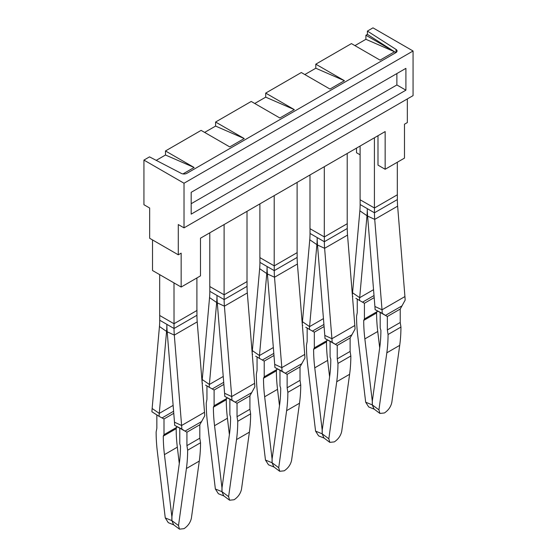 <?xml version="1.0" encoding="UTF-8"?>
<svg xmlns="http://www.w3.org/2000/svg" width="557" height="557" viewBox="0 0 557 557"><rect width="100%" height="100%" fill="white"/><g stroke="black" fill="none" stroke-linecap="round" stroke-linejoin="round"><path stroke-width="0.84" d="M350.123 351.418L337.243 358.854L337.953 363.422L350.84 355.986L350.123 351.418L350.123 337.988L355.053 329.048A91.104 52.602 60 0 0 354.83 325.49L331.923 338.712A91.104 52.602 60 0 1 332.146 342.27L335.349 344.33L324.996 338.565A80.981 46.753 60 0 0 324.801 335.405L331.923 338.712L324.62 248.311A80.981 46.753 60 0 1 324.348 241.717L324.348 236.934L309.991 228.69L309.991 174.968M400.232 322.489L387.345 329.925L388.062 334.499L400.943 327.056L400.232 322.489L400.232 309.058L405.155 300.119A91.104 52.602 60 0 0 404.932 296.561L382.025 309.783A91.104 52.602 60 0 1 382.248 313.34L385.458 315.408L375.105 309.643A80.981 46.753 60 0 0 374.903 306.475L382.025 309.783L374.722 219.388A80.981 46.753 60 0 1 374.45 212.788L374.45 208.005L360.101 199.761L360.101 146.038M347.213 153.481L347.213 223.733L324.348 236.934M374.415 137.774L374.415 208.033M300.021 380.34L287.134 387.783L287.851 392.351L300.738 384.915L300.021 380.34L300.021 366.91L304.944 357.977A91.104 52.602 60 0 0 304.728 354.412L281.821 367.641A91.104 52.602 60 0 1 282.044 371.199L285.247 373.26L274.893 367.495A80.981 46.753 60 0 0 274.698 364.334L281.821 367.641L274.517 277.24A80.981 46.753 60 0 1 274.239 270.639L274.239 265.863L259.889 257.619L259.889 203.897M297.111 182.404L297.111 252.662L274.239 265.863M324.306 166.703L324.306 236.955M249.919 409.27L237.031 416.706L237.748 421.28L250.629 413.837L249.919 409.27L249.919 395.839L254.841 386.899A91.104 52.602 60 0 0 254.619 383.341L231.712 396.57A91.104 52.602 60 0 1 231.935 400.128L235.145 402.189L224.791 396.424A80.981 46.753 60 0 0 224.589 393.256L231.712 396.57L224.408 306.169A80.981 46.753 60 0 1 224.137 299.569L224.137 294.792L209.787 286.549L209.787 232.826M247.009 211.333L247.009 281.584L224.137 294.792M274.204 195.632L274.204 265.884M174 323.742L159.678 315.471L159.678 274.643L174 282.907L174.035 328.498L166.877 324.362A91.104 52.602 -120 0 1 166.571 331.436L159.267 413.398A80.981 46.753 -120 0 0 159.065 416.337L164.002 418.968L162.115 417.882L173.603 411.247M196.9 277.95L196.9 310.514L174.035 323.714M224.102 224.562L224.102 294.813M377.305 310.799L376.588 312.964L363.707 320.407A151.539 87.491 -120 0 0 363.707 320.693L363.707 320.978A151.539 87.491 -120 0 0 364.856 338.914L372.264 400.97L372.264 404.89L365.677 402.217L368.685 406.93L374.227 409.186M377.305 311.523L364.417 318.966L363.707 320.407M357.26 299.206L357.26 312.561L356.55 316.299A161.662 93.332 -120 0 0 356.55 316.578A161.662 93.332 -120 0 0 357.782 336.031L365.677 402.217M364.417 318.966L364.417 303.259L362.53 302.173L364.417 303.259L374.186 297.619M355.888 298.329L362.53 302.173L374.019 295.537M373.545 289.682L359.683 297.689L352.56 292.773A91.104 52.602 -120 0 0 352.379 295.203M367.55 215.399L366.986 215.726L359.683 297.689A80.981 46.753 -120 0 0 359.488 300.627M352.873 296.415L352.456 296.15M352.56 292.773L359.864 210.804A80.981 46.753 -120 0 0 360.135 204.523L360.135 199.789M359.864 210.804L366.986 215.726A91.104 52.602 -120 0 0 367.293 208.652A91.104 52.602 60 0 0 367.599 216.074L374.903 306.475M397.322 193.933L397.322 162.24M404.932 296.561L397.628 206.16A80.981 46.753 60 0 1 397.357 199.566L397.357 193.954M379.7 347.86L377.743 331.471A151.539 87.491 60 0 1 376.588 313.535L376.588 313.25A151.539 87.491 60 0 1 376.588 312.964M374.081 409.075L372.264 404.89M327.203 339.721L326.486 341.894L313.598 349.33A151.539 87.491 -120 0 0 313.598 349.622L313.605 349.907A151.539 87.491 -120 0 0 314.754 367.843L322.162 429.893L322.162 433.819L315.575 431.139L318.583 435.859L324.125 438.115M327.203 340.452L314.315 347.888L313.598 349.33M307.158 328.136L307.158 341.483L306.441 345.229A161.662 93.332 -120 0 0 306.441 345.507A161.662 93.332 -120 0 0 307.673 364.96L315.575 431.139M314.315 347.888L314.315 332.188L312.428 331.095L314.315 332.188L324.083 326.548M305.779 327.258L312.428 331.095L323.916 324.466M323.443 318.611L309.581 326.618L302.451 321.695A91.104 52.602 -120 0 0 302.277 324.125M317.441 244.328L316.884 244.648L309.581 326.618A80.981 46.753 -120 0 0 309.379 329.549M302.771 325.344L302.354 325.079M302.451 321.695L309.762 239.733A80.981 46.753 -120 0 0 310.033 233.453L310.033 228.711M309.762 239.733L316.884 244.648A91.104 52.602 -120 0 0 317.191 237.581A91.104 52.602 60 0 0 317.497 245.003L324.801 335.405M354.83 325.49L347.526 235.089A80.981 46.753 60 0 1 347.255 228.488L347.255 222.884M329.598 376.79L327.641 360.4A151.539 87.491 60 0 1 326.486 342.464L326.486 342.179A151.539 87.491 60 0 1 326.486 341.894M323.979 438.004L322.162 433.819M277.094 368.65L276.383 370.823L263.496 378.259A151.539 87.491 -120 0 0 263.496 378.544L263.496 378.83A151.539 87.491 -120 0 0 264.652 396.765L272.06 458.822L272.06 462.749L265.466 460.068L268.481 464.789L274.016 467.038M277.094 369.382L264.213 376.817L263.496 378.259M257.055 357.065L257.055 370.412L256.338 374.158A161.662 93.332 -120 0 0 256.338 374.436A161.662 93.332 -120 0 0 257.571 393.89L265.466 460.068M264.213 376.817L264.213 361.117L262.319 360.024L264.213 361.117L273.981 355.477M255.677 356.188L262.319 360.024L273.814 353.389M273.341 347.54L259.471 355.54L252.349 350.625A91.104 52.602 -120 0 0 252.175 353.054M267.339 273.257L266.775 273.578L259.471 355.54A80.981 46.753 -120 0 0 259.277 358.478M252.669 354.273L252.251 354.008M252.349 350.625L259.653 268.662A80.981 46.753 -120 0 0 259.924 262.375L259.924 257.64M259.653 268.662L266.775 273.578A91.104 52.602 -120 0 0 267.082 266.511A91.104 52.602 60 0 0 267.388 273.933L274.698 364.334M304.728 354.412L297.417 264.018A80.981 46.753 60 0 1 297.146 257.418L297.146 251.813M279.489 405.719L277.532 389.329A151.539 87.491 60 0 1 276.383 371.394L276.383 371.108A151.539 87.491 60 0 1 276.383 370.823M273.87 466.933L272.06 462.749M226.991 397.58L226.274 399.745L213.394 407.188A151.539 87.491 -120 0 0 213.394 407.473L213.394 407.759A151.539 87.491 -120 0 0 214.549 425.694L221.951 487.751L221.951 491.671L215.364 488.997L218.372 493.718L223.914 495.967M226.991 398.311L214.104 405.747L213.394 407.188M206.946 385.994L206.946 399.341L206.236 403.087A161.662 93.332 -120 0 0 206.236 403.359A161.662 93.332 -120 0 0 207.469 422.819L215.364 488.997M214.104 405.747L214.104 390.039L212.217 388.953L214.104 390.039L223.872 384.4M205.575 385.117L212.217 388.953L223.705 382.318M223.232 376.462L209.369 384.469L202.247 379.554A91.104 52.602 -120 0 0 202.066 381.984M217.237 302.179L216.673 302.507L209.369 384.469A80.981 46.753 -120 0 0 209.174 387.407M202.56 383.202L202.142 382.931M202.247 379.554L209.55 297.591A80.981 46.753 -120 0 0 209.822 291.304L209.822 286.57M209.55 297.591L216.673 302.507A91.104 52.602 -120 0 0 216.979 295.44A91.104 52.602 60 0 0 217.286 302.862L224.589 393.256M254.619 383.341L247.315 292.94A80.981 46.753 60 0 1 247.043 286.347L247.043 280.742M229.387 434.641L227.43 418.258A151.539 87.491 60 0 1 226.274 400.323L226.274 400.037A151.539 87.491 60 0 1 226.274 399.745M223.768 495.855L221.951 491.671M176.889 426.509L176.172 428.674L163.285 436.117A151.539 87.491 -120 0 0 163.292 436.403L163.292 436.688A151.539 87.491 -120 0 0 164.44 454.623L171.848 516.68L171.848 520.6L165.262 517.926L168.27 522.647L173.812 524.896M176.889 427.233L164.002 434.676L163.285 436.117M156.844 414.916L156.844 428.27L156.127 432.009A161.662 93.332 -120 0 0 156.127 432.288A161.662 93.332 -120 0 0 157.359 451.741L165.262 517.926M164.002 434.676L164.002 418.968L173.77 413.329M155.466 414.039L151.922 411.783A91.104 52.602 -120 0 1 152.138 408.483L159.448 326.513A80.981 46.753 -120 0 0 159.72 320.233L159.72 315.499M159.065 416.337L152.458 412.124M197.213 321.869L174.306 335.098L181.61 425.492A91.104 52.602 60 0 1 181.833 429.05L185.035 431.118L174.682 425.353A80.981 46.753 60 0 0 174.487 422.185L181.61 425.492L204.516 412.271L197.213 321.869A80.981 46.753 60 0 1 196.941 315.276L196.941 309.664M179.284 463.57L177.328 447.18A151.539 87.491 60 0 1 176.172 429.252L176.172 428.967A151.539 87.491 60 0 1 176.172 428.674M173.666 524.785L171.848 520.6M380.187 312.38L380.187 328.066L380.904 330.336A151.539 87.491 -120 0 1 380.904 330.621L380.897 330.907A151.539 87.491 -120 0 1 379.749 347.505L372.341 401.012L372.341 404.932L378.927 409.861L386.83 352.804A161.662 93.332 -120 0 0 388.062 334.771A161.662 93.332 -120 0 0 388.062 334.499M402.119 305.786L385.458 315.408L387.345 316.494L387.345 329.925M381.796 313.292L387.345 316.494L400.232 309.058M375.105 309.643L382.248 313.34M400.943 327.056A161.662 93.332 60 0 1 400.943 327.335A161.662 93.332 60 0 1 399.71 345.368L391.815 402.426C390.861 406.784 388.396 410.293 384.427 412.96L379.916 413.44L378.927 409.861M379.916 413.44L373.949 408.977L372.341 404.932M330.085 341.302L330.085 356.995L330.795 359.258A151.539 87.491 -120 0 1 330.795 359.55L330.795 359.829A151.539 87.491 -120 0 1 329.647 376.435L322.238 429.934L322.238 433.861L328.825 438.791L336.727 381.733A161.662 93.332 -120 0 0 337.953 363.7A161.662 93.332 -120 0 0 337.953 363.422M352.017 334.715L335.349 344.33L337.243 345.424L337.243 358.854M331.694 342.221L337.243 345.424L350.123 337.988M324.996 338.565L332.146 342.27M350.84 355.986A161.662 93.332 60 0 1 350.84 356.257A161.662 93.332 60 0 1 349.608 374.297L341.713 431.355C340.752 435.713 338.294 439.222 334.325 441.889L329.807 442.369L328.825 438.791M329.807 442.369L323.847 437.906L322.238 433.861M279.976 370.231L279.976 385.924L280.693 388.187A151.539 87.491 -120 0 1 280.693 388.473L280.693 388.758A151.539 87.491 -120 0 1 279.537 405.364L272.129 458.864L272.129 462.79L278.723 467.72L286.618 410.662A161.662 93.332 -120 0 0 287.851 392.629A161.662 93.332 -120 0 0 287.851 392.351M301.908 363.637L285.247 373.26L287.134 374.353L287.134 387.783M281.584 371.15L287.134 374.353L300.021 366.91M274.893 367.495L282.044 371.199M300.738 384.915A161.662 93.332 60 0 1 300.738 385.186A161.662 93.332 60 0 1 299.506 403.219L291.603 460.284C290.65 464.642 288.185 468.152 284.216 470.811L279.705 471.292L278.723 467.72M279.705 471.292L273.738 466.829L272.129 462.79M229.874 399.16L229.874 414.847L230.591 417.116A151.539 87.491 -120 0 1 230.591 417.402L230.584 417.687A151.539 87.491 -120 0 1 229.435 434.293L222.027 487.793L222.027 491.72L228.614 496.649L236.516 439.591A161.662 93.332 -120 0 0 237.748 421.552A161.662 93.332 -120 0 0 237.748 421.28M251.806 392.567L235.145 402.189L237.031 403.275L237.031 416.706M231.482 400.072L237.031 403.275L249.919 395.839M224.791 396.424L231.935 400.128M250.629 413.837A161.662 93.332 60 0 1 250.629 414.116A161.662 93.332 60 0 1 249.397 432.148L241.501 489.206C240.547 493.565 238.083 497.081 234.114 499.74L229.602 500.221L228.614 496.649M229.602 500.221L223.636 495.758L222.027 491.72M179.772 428.089L179.772 443.776L180.482 446.046A151.539 87.491 -120 0 1 180.482 446.331L180.482 446.617A151.539 87.491 -120 0 1 179.333 463.215L171.925 516.722L171.925 520.642L178.512 525.571L186.414 468.514A161.662 93.332 -120 0 0 187.639 450.481A161.662 93.332 -120 0 0 187.646 450.209L186.929 445.635L199.81 438.199L200.527 442.766L187.646 450.209M204.516 412.271A91.104 52.602 60 0 1 204.739 415.828L199.81 424.768L199.81 438.199M201.704 421.496L185.035 431.118L186.929 432.204L186.929 445.635M181.38 429.001L186.929 432.204L199.81 424.768M174.682 425.353L181.833 429.05M174.487 422.185L167.184 331.784A91.104 52.602 60 0 1 166.877 324.362L159.72 320.233M167.184 331.784L174.306 335.098A80.981 46.753 60 0 1 174.035 328.498L196.941 315.276M200.527 442.766A161.662 93.332 60 0 1 200.527 443.045A161.662 93.332 60 0 1 199.295 461.078L191.399 518.135C190.438 522.494 187.981 526.003 184.012 528.67L179.5 529.15L178.512 525.571M179.493 529.15L173.533 524.687L171.925 520.642M377.994 135.706L377.994 165.137L385.152 169.265L404.479 158.111L404.479 124.218L407.341 122.568L407.341 98.93M184.019 227.862L184.019 183.232L143.936 160.089L143.936 204.718L149.659 208.026L149.659 238.278L178.289 254.807L178.289 224.555L184.019 227.862L413.064 95.623L413.064 50.993L372.981 27.85L367.404 31.074L367.404 34.374L394.537 51.773L365.9 35.244L367.404 34.374M143.936 160.089L149.513 156.872L181.31 173.401A4.052 2.339 180 0 0 186.88 173.311L395.888 52.643A4.052 2.339 180 0 0 397.071 50.993A4.052 2.339 180 0 0 396.034 49.427L367.404 31.074M184.019 183.232L413.064 50.993M395.895 52.643L394.537 51.773L380.062 60.128L351.432 43.599L315.798 64.173L315.798 68.233L344.428 80.702L315.798 64.173M182.968 173.916L194.115 167.483L165.485 150.954L201.119 130.38L229.749 146.909L244.224 138.554L215.594 122.025L251.221 101.451L279.851 117.987L294.326 109.632L265.696 93.096L301.323 72.528L329.96 89.057L344.428 80.702M360.101 154.804L356.522 152.736L356.522 148.106M152.521 239.928L152.521 270.514L181.157 287.043L200.478 275.882L200.478 238.194L385.152 131.577L385.152 169.265M178.289 254.807L181.157 253.157L181.157 287.043M354.948 45.625L365.9 39.303L394.537 51.773M365.9 35.244L365.9 39.303M156.225 160.36L165.485 155.013L194.115 167.483M165.485 150.954L165.485 155.013M204.635 132.413L215.594 126.084L244.224 138.554M215.594 122.025L215.594 126.084M254.737 103.484L265.696 97.155L294.326 109.632M265.696 93.096L265.696 97.155M304.839 74.554L315.798 68.233M405.907 90.171L191.176 214.146L191.176 192.325L405.907 68.351L405.907 90.171L396.876 84.956L396.876 73.566M191.176 203.716L396.876 84.956M360.135 204.523L374.45 212.788L397.357 199.566M377.743 331.471L364.856 338.914M310.033 233.453L324.348 241.717L347.255 228.488M327.641 360.4L314.754 367.843M259.924 262.375L274.239 270.639L297.146 257.418M277.532 389.329L264.652 396.765M209.822 291.304L224.137 299.569L247.043 286.347M227.43 418.258L214.549 425.694M173.13 405.392L159.267 413.398L152.138 408.483M167.128 331.109L166.571 331.436L159.448 326.513M177.328 447.18L164.44 454.623M397.628 206.16L374.722 219.388L367.599 216.074M374.45 208.005L397.322 194.804L397.322 193.975M399.71 345.368L386.83 352.804M347.526 235.089L324.62 248.311L317.497 245.003M349.608 374.297L336.727 381.733M297.417 264.018L274.517 277.24L267.388 273.933M299.506 403.219L286.618 410.662M247.315 292.94L224.408 306.169L217.286 302.862M249.397 432.148L236.516 439.591M199.295 461.078L186.414 468.514M396.034 49.427L396.034 52.553"/></g></svg>
